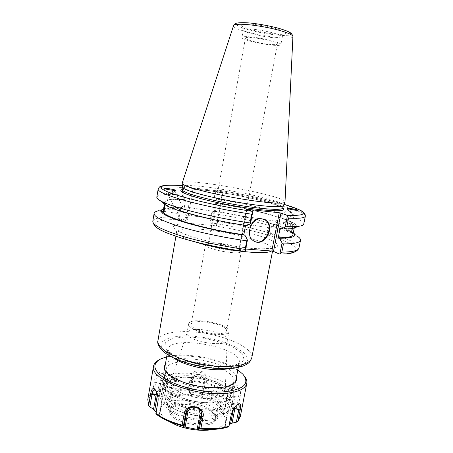 <?xml version="1.0" encoding="UTF-8"?>
<svg xmlns="http://www.w3.org/2000/svg" width="453" height="453" viewBox="0 0 453 453"><rect width="100%" height="100%" fill="white"/><g stroke="black" fill="none" stroke-linecap="round" stroke-linejoin="round"><path stroke-width="0.34" stroke-dasharray="2.27 1.7" d="M226.319 388.062C217.876 380.797 198.289 375.373 183.046 375.905C167.718 376.341 159.558 382.995 167.106 390.769C176.325 401.483 212.955 408.204 225.379 401.466C231.953 397.921 232.27 393.453 226.319 388.062M228.584 385.928C232.044 388.889 233.55 391.76 233.102 394.535C232.666 396.76 230.866 398.629 227.7 400.135C214.524 407.298 175.277 400.118 165.441 388.736L165.407 388.702C162.984 386.171 161.964 383.787 162.344 381.551C163.81 368.108 213.323 371.834 228.584 385.928M231.296 250.339C221.477 249.705 207.514 245.668 208.414 243.799L209.784 242.989L216.381 242.887C224.093 243.465 234.926 246.092 237.961 248.159L238.958 249.405C238.618 250.339 236.064 250.651 231.296 250.339M232.366 252.649C220.798 251.93 204.348 247.151 205.424 244.926L207.072 243.946C212.955 242.417 235.198 246.494 240.158 250.022L241.347 251.517C240.956 252.627 237.961 253.006 232.366 252.649M217.298 333.759C222.87 333.68 225.922 332.729 226.443 330.888C228.34 324.331 191.732 317.61 191.172 324.416C189.841 328.131 205.781 333.929 217.298 333.759M189.116 336.381C187.565 335.112 186.874 333.94 187.055 332.864L187.14 332.542C189.02 325.067 228.221 332.259 227.327 339.92L227.293 340.248C227.378 346.471 197.044 343.51 189.116 336.381M222.468 192.299L193.012 188.629L187.01 223.074L216.392 225.854L222.468 192.299L222.882 192.225L216.817 225.713L210.3 222.757L209.83 222.225L210.668 220.39C252.61 226.257 300.565 240.367 298.952 248.04M253.006 41.359C262.757 43.992 277.474 45.617 277.395 43.986C278.833 41.512 244.96 35.294 245.424 38.12C245.515 38.947 248.04 40.023 253.006 41.359M214.439 211.568C214.886 212.168 214.994 213.635 214.779 215.956C214.309 217.842 213.799 218.867 213.244 219.037L213.137 217.548L214.439 211.568M244.773 216.37L244.614 216.319C243.974 216.477 243.42 217.491 242.938 219.354C242.734 222.004 242.933 223.471 243.527 223.765L244.682 218.816L244.773 216.37M190.73 327.394C189.161 326.16 188.465 325.033 188.641 323.997C189.309 316.217 231.098 323.889 228.963 331.398C229.093 337.377 198.714 334.303 190.73 327.394M182.389 206.494L179.416 209.365L186.364 214.807L180.147 210.52L182.389 206.494L174.92 190.877C174.615 190.203 167.321 193.708 167.955 194.229C168.731 194.365 170.464 193.725 173.154 192.315L174.92 190.877M179.416 209.365L173.154 205.033L180.147 210.52L177.174 213.386C177.095 212.842 177.842 211.506 179.416 209.365M163.89 211.291L163.969 211.347C164.399 211.37 165.538 204.207 165.169 203.771L164.767 204.546M164.337 204.229L164.694 202.729L162.304 202.14L162.633 202.593M163.159 203.018L165 203.306L164.994 204.699M163.641 211.947L163.799 212.474C164.422 212.457 165.974 202.089 165.277 202.61L164.637 204.45M185.86 218.833L187.542 217.276C187.146 216.421 179.943 219.915 180.656 220.617L185.86 218.833M175.107 190.447C172.955 190.741 166.472 194.133 167.14 194.62C167.502 195.458 176.506 191.132 175.741 190.492L175.504 190.413M163.522 208.861L165.6 208.312C169.586 207.565 175.504 207.395 183.352 207.797L180.622 209.626L178.969 219.218L185.554 222.746L191.54 188.323L193.012 188.629M165.6 208.312L159.122 210.605C163.692 209.733 170.402 209.518 179.246 209.966L180.622 209.626M163.159 210.996C164.162 208.482 171.155 207.536 184.15 208.154L183.352 207.797M164.694 202.729L164.649 202.174C165.605 199.898 172.582 199.15 185.571 199.932L184.15 208.154M162.797 202.429C162.684 199.626 170.005 198.68 184.767 199.592L185.571 199.932M284.416 222.644L284.308 222.978C283.402 223.686 281.211 224.643 277.734 225.843L278.153 229.167C277.593 228.878 276.868 227.344 275.99 224.558C279.943 223.255 282.655 222.593 284.116 222.57L284.416 222.644M291.874 223.822L291.681 223.765C290.345 223.657 289.246 231.347 290.633 231.115C291.851 231.262 293.017 224.365 291.874 223.822M273.006 225.645L269.399 227.423L269.592 227.831C271.053 227.808 273.765 227.146 277.734 225.843C276.976 223.408 276.302 221.879 275.701 221.262L275.99 224.558L273.006 225.645M288.295 210.192L292.842 214.36C293.108 214.15 287.491 208.657 287.496 209.133L288.295 210.192M293.125 232.576L291.217 232.134C292.559 229.909 293.125 227.055 292.915 223.567L294.688 223.844L294.603 223.119L291.908 222.893C290.237 225.067 289.671 227.91 290.22 231.415L291.981 231.693L293.125 232.576M290.226 232.123C288.765 231.336 290.271 222.519 291.84 222.683C293.64 222.355 292.219 232.366 290.486 232.202L290.226 232.123M292.989 232.412L293.329 232.683M209.83 222.225L211.5 212.887L211.925 213.397C246.194 218.391 284.858 228.301 296.823 235.877L291.981 231.693M211.5 212.887L214.377 211.126C245.781 215.775 281.007 224.779 291.579 231.432M291.217 232.134L292.904 234.807M292.915 223.567L294.648 226.036C294.269 227.831 289.41 228.657 280.067 228.516M294.688 223.844C296.103 224.858 296.704 225.747 296.505 226.511M268.119 230.577L272.564 234.841L268.119 230.577M287.072 208.578C288.159 209.161 293.787 214.784 293.465 214.971C293.448 215.537 286.556 208.799 286.874 208.522L287.072 208.578M214.377 211.126L215.22 211.477L216.664 203.476L215.809 203.142L213.918 199.433L215.617 189.937L222.882 192.225M191.54 188.323L185.243 185.928L184.688 186.047L183.006 195.804L184.767 199.592M182.48 187.021L182.485 186.964C182.955 180.322 285.294 199.105 283.374 205.481L283.363 205.537M211.925 213.397L210.668 220.39M216.817 225.713L216.392 225.854M245.73 249.031L239.62 248.561L246.953 209.382M246.579 209.241L239.173 248.788L239.62 248.561M239.173 248.788L244.711 251.449M187.01 223.074L185.554 222.746M152.814 221.217C154.122 217.91 162.525 216.557 178.012 217.157L178.969 219.218M245.554 225.441L245.611 225.147L246.715 225.611M184.688 186.047L183.091 187.633C167.61 186.364 159.297 186.874 158.148 189.156M156.823 197.117C158.012 194.575 166.347 193.856 181.829 194.96L183.091 187.633M183.006 195.804L181.829 194.96M305.345 216.172C306.494 210.781 257.927 198.142 215.821 191.698L215.617 189.937M215.821 191.698L214.541 198.816L213.918 199.433M244.796 24.066C242.638 24.235 241.596 24.643 241.676 25.289C241.466 29.343 284.212 37.186 285.452 33.324C288.527 30.583 255.322 22.944 244.796 24.066M182.157 183.012C183.907 176.981 285.588 195.645 285.084 201.902M178.012 217.157L179.246 209.966M214.541 198.816C256.608 205.118 305.028 218.125 303.759 224.082M263.725 219.224L261.336 218.606C250.837 216.862 243.974 235.849 253.306 240.736L253.827 240.973M215.809 203.142C247.672 207.961 283.51 216.93 293.669 223.176M166.075 205.362L163.086 203.006M216.664 203.476C247.576 208.182 282.157 216.868 291.908 222.893M245.611 225.147C207.491 219.654 167.191 208.363 165 203.306M215.22 211.477C246.098 216.075 280.571 224.982 290.22 231.415M246.098 28.992C244.331 29.105 243.403 29.4 243.301 29.881L243.301 30.006C243.029 33.448 281.29 40.47 282.259 37.157L282.304 37.038C283.98 34.587 255.226 28.148 246.098 28.992M244.716 36.676C242.961 36.761 242.038 37.021 241.942 37.457C240.679 40.583 280.956 47.973 280.883 44.604C282.513 42.367 253.793 36.03 244.716 36.676M237.842 369.886C221.987 358.555 185.515 351.862 166.67 356.828M225.815 393.164C211.392 379.438 164.145 376.024 162.723 389.172C161.262 395.967 175.543 405.214 193.963 408.549C212.361 411.97 228.997 408.402 230.039 401.528C230.481 398.821 229.071 396.035 225.815 393.164M227.683 393.068C231.189 396.143 232.706 399.127 232.236 402.026C231.132 409.342 213.425 413.164 193.782 409.506C174.128 405.95 158.929 396.086 160.492 388.861C162.055 374.846 212.253 378.476 227.683 393.068M226.749 397.966C230.243 401.081 231.749 404.11 231.268 407.066C230.141 414.506 212.429 418.447 192.814 414.801C173.182 411.245 158.029 401.267 159.615 393.912C161.217 379.654 211.375 383.176 226.749 397.966M217.814 398.459C220.175 400.616 221.183 402.711 220.854 404.733C220.028 410.05 207.434 412.774 193.657 410.208C179.864 407.717 169.06 400.695 170.175 395.435C171.155 385.35 207.151 387.881 217.814 398.459M217.27 401.335C219.626 403.51 220.634 405.616 220.294 407.666C219.462 413.028 206.868 415.809 193.097 413.244C179.314 410.752 168.533 403.685 169.654 398.368C170.651 388.187 206.636 390.667 217.27 401.335M220.86 401.126C223.657 403.68 224.858 406.165 224.462 408.578C223.499 414.812 208.856 418.079 192.763 415.078C176.659 412.168 164.128 403.912 165.436 397.745C166.676 385.877 208.363 388.753 220.86 401.126M220.09 405.214C222.876 407.796 224.065 410.31 223.663 412.757C222.683 419.076 208.035 422.428 191.964 419.433C175.872 416.522 163.369 408.193 164.699 401.936C165.962 389.897 207.627 392.706 220.09 405.214M169.733 408.278L167.899 405.701C163.935 397.666 179.388 392.961 196.234 396.177C213.12 399.15 225.894 409.042 219.337 415.141C212.395 423.187 178.182 418.532 169.733 408.278M172.185 414.54C179.45 423.408 208.391 427.326 214.462 420.35L216.002 417.711C216.319 415.803 215.424 413.832 213.329 411.817C203.782 401.828 171.036 399.71 170.101 409.291L170.605 412.298L172.185 414.54M213.08 413.13C203.544 403.108 170.809 401.007 169.864 410.628C166.206 422.751 214.864 431.681 215.747 419.053C216.064 417.128 215.175 415.158 213.08 413.13M168.001 420.973C163.08 417.343 160.311 413.731 159.699 410.135C160.424 406.777 163.097 404.082 167.729 402.043C175.764 399.603 187.01 399.563 198.329 401.856C209.462 404.597 218.793 409.263 223.578 414.62C225.832 418.244 225.922 421.596 223.85 424.676C220.464 427.4 215.283 429.229 208.295 430.163M155.894 413.963L159.535 415.82L156.104 412.185M149.213 406.398C146.942 401.42 148.188 397.258 152.95 393.917L156.817 397.558L158.069 398.17L164.603 395.327L167.049 380.282L164.32 378.821L164.428 377.995C164.541 375.939 164.065 374.461 163.012 373.555C159.575 372.536 157.14 375.435 155.713 382.253L153.635 394.206M240.316 416.55C240.809 413.815 239.977 410.99 237.825 408.079L239.903 397.355C242.797 387.134 234.008 379.716 231.421 389.823L229.36 400.582C222.706 396.352 214.569 393.006 204.937 390.543L206.851 380.22C209.133 369.914 191.829 366.947 190.402 377.315L188.527 387.649C178.68 386.681 170.005 387.066 162.502 388.804L162.265 390.565L164.603 394.195M188.527 387.649L189.479 389.32L189.524 392.972L190.39 394.042L201.109 395.933L202.276 395.22L204.79 381.602L205.605 380.316C207.678 371.335 192.797 368.697 191.568 377.836L189.479 389.32M204.937 390.543L203.482 391.788L202.276 395.22M204.167 391.443C214.071 393.94 222.389 397.372 229.133 401.737L229.008 402.326L225.628 404.937L225.266 406.007L230.702 410.945L232.106 410.803L234.813 396.737L238.51 396.851C239.773 391.534 237.921 384.733 234.354 386.188C232.87 386.766 231.851 388.176 231.29 390.418L229.008 402.326M237.825 408.079L232.106 410.803M228.776 426.754L224.541 427.224L229.326 424.569M152.95 393.917L152.378 393.04C149.773 394.897 148.244 397.071 147.786 399.569M244.252 375.933L243.765 375.361C230.798 359.722 176.863 349.824 159.184 359.841L158.527 360.203M162.502 388.804L164.479 377.292C164.898 367.457 155.107 372.253 154.241 382.253L152.378 393.04M155.968 390.78C157.854 393.436 158.601 396.919 158.222 401.228L155.996 413.94M228.652 426.692L231.092 414.036C232.361 409.642 234.314 406.573 236.959 404.818L237.027 404.778M236.211 408.736L238.51 396.851L239.903 397.355M229.133 401.737L229.36 400.582M203.482 391.788L205.605 380.316L206.851 380.22M162.265 390.565L164.354 378.244M211.896 402.853L198.193 402.173C188.38 400.305 180.073 397.462 173.273 393.634L167.434 387.723L167.729 382.36L173.759 378.555L184.128 376.941C196.602 376.885 210.566 380.146 220.215 385.418L226.681 391.03L227.576 396.522L222.389 400.786L211.896 402.853M230.696 368.532C235.843 367.236 238.686 365.282 239.224 362.677C243.035 347.366 169.813 333.929 167.938 349.597C167.599 351.585 168.686 353.731 171.194 356.041L173.827 358.096M210.815 398.549C220.011 397.83 224.807 395.463 225.192 391.443C226.398 378.64 174.258 369.07 170.838 381.471C170.169 383.408 170.945 385.509 173.171 387.768C179.099 394.076 197.61 399.444 210.815 398.549M225.804 368.487L240.639 366.217L247.553 361.052L245.736 354.257L236.183 347.225L221.075 341.2C209.093 338.006 197.202 336.177 185.39 335.713L170.792 337.202L162.134 341.505L161.551 348.017L169.835 355.543L185.775 362.479C199.343 366.234 212.684 368.238 225.804 368.487M157.961 340.48C159.558 331.907 183.431 329.286 207.678 333.804C231.953 338.187 253.34 349.121 251.789 357.7M224.076 367.083L205.883 365.86C192.768 363.38 181.676 359.824 172.616 355.197L164.92 348.266L165.368 342.247L173.301 338.244L186.789 336.845L203.25 338.165C214.818 340.333 225.016 343.448 233.844 347.513L242.621 354.025L244.218 360.288L237.763 365.022L224.076 367.083M271.494 251.002L272.859 249.552C274.563 243.533 232.502 231.947 202.718 229.49C186.846 228.131 178.159 228.935 176.664 231.902C176.455 233.17 178.04 234.722 181.427 236.545C184.694 238.278 189.348 240.084 195.385 241.97M209.988 225.249C223.714 227.225 237.083 229.818 250.09 233.023L266.273 238.063L276.256 242.933L277.865 246.811L269.994 248.895L253.352 248.595C238.572 247.117 223.187 244.614 207.197 241.098L187.463 235.447L175.526 230.079L173.086 225.996L179.75 223.81L193.674 223.703M282.876 208.023C273.782 200.588 193.193 185.798 182.049 189.513L190.498 189.06L207.78 190.549L235.73 194.96L263.867 201.228L278.068 205.673L282.876 208.029M182.055 189.484C182.559 182.604 284.852 201.381 282.887 207.989M182.355 185.696L185.243 185.928M216.211 189.83C240.141 193.567 266.483 199.167 283.946 204.343C266.285 199.105 239.994 193.533 216.053 189.796M279.11 253.957C300.82 253.646 300.475 247.57 283.884 240.696C267.247 233.788 237.502 226.653 210.3 222.757M179.411 219.767C157.65 218.895 147.723 222.717 160.923 230.005C173.85 237.247 211.149 246.993 244.518 251.381M292.921 36.506L292.921 36.585C293.119 42.384 231.296 31.036 233.538 25.685M278.816 28.369C267.485 25.345 253.437 23.063 243.856 22.678L237.531 23.165L236.545 24.836C238.612 26.427 242.882 28.171 249.354 30.079C260.945 33.001 271.902 34.796 282.219 35.476L288.969 35.192L290.888 33.72L287.344 31.291L278.816 28.369M165.339 364.439C173.499 351.466 233.363 362.451 236.381 377.479M169.382 375.752C166.942 373.38 165.9 371.149 166.251 369.065C167.508 356.839 214.892 360.656 229.535 373.634C232.836 376.352 234.286 378.963 233.884 381.477C231.845 387.173 222.746 389.586 206.591 388.719C191.591 387.462 175.617 381.805 169.382 375.752M188.946 388.765C178.833 387.728 169.96 388.13 162.333 389.971M236.97 408.702C240.583 413.51 240.645 417.893 237.151 421.845M190.424 407.7C193.522 405.984 196.319 406.369 198.822 408.855M157.91 401.868L158.222 401.228L161.744 400.695L159.116 415.65M157.474 394.552C158.782 387.893 163.471 393.351 162.151 400.158L161.744 400.695C162.265 394.874 161.291 391.426 158.81 390.339L154.683 389.705M162.151 400.158L159.422 415.684M156.715 392.321L158.81 390.339C160.237 389.959 163.057 393.136 162.248 400.401L159.535 415.82M187.366 409.806L187.599 409.376C190.464 404.019 199.824 405.316 201.081 411.239L201.177 411.658M231.217 414.755L231.092 414.036L227.887 412.326C229.428 406.703 231.455 403.787 233.975 403.578C234.79 403.912 235.169 404.971 235.107 406.749M231.375 390.067L231.251 390.633L228.272 391.081L225.628 404.937M190.402 377.315L191.568 377.836L191.998 379.348L189.524 392.972M192.972 379.846L191.998 379.348C193.114 371.437 206.557 373.816 204.79 381.602L203.731 381.749C205.209 375.197 193.912 373.204 192.972 379.846L190.39 394.042M201.109 395.933L203.731 381.749M230.702 410.945L233.51 396.318C234.937 389.597 229.15 384.733 228.023 391.568L228.272 391.081C228.714 388.951 229.512 387.643 230.668 387.145L234.354 386.188M228.023 391.568L225.266 406.007M233.51 396.318L234.813 396.737C235.237 390.554 233.85 387.36 230.668 387.145C229.739 388.119 229.631 386.222 227.887 391.307L225.164 405.594M224.677 427.134L227.644 411.675C228.901 404.535 235.067 401.296 233.533 408.459L233.924 408.357M233.533 408.459L233.386 409.223M227.644 411.675L227.887 412.326L225.033 427.219M154.241 382.253L155.713 382.253L159.28 383.419L156.817 397.558M164.603 395.327L167.157 380.826C168.527 374.025 161.698 376.675 160.639 383.47L159.28 383.419C161.019 377.519 163.34 374.959 166.24 375.747L163.012 373.555M160.639 383.47L158.069 398.17M167.157 380.826L167.049 380.282C167.4 378.091 167.129 376.579 166.24 375.747C167.378 376.783 167.746 378.414 167.355 380.639L164.824 394.999M225.379 401.466L227.7 400.135M167.106 390.769L165.407 388.702M238.312 367.44L239.224 362.677L238.657 363.329C239.178 363.408 233.714 366.539 222.961 366.732L205.486 365.509L188.227 361.511L179.439 358.187C174.626 355.724 171.613 353.929 170.39 352.796L167.938 349.597L167.1 354.365M164.541 368.997L162.344 381.551M235.509 382.021L233.102 394.535M209.784 242.989L207.072 243.946M237.961 248.159L240.158 250.022M205.424 244.926L191.172 324.416M241.347 251.517L226.443 330.888M227.327 339.92L225.192 391.443L224.864 390.384L222.429 387.57L219.003 385.158L211.132 381.511C203.556 378.968 194.569 377.542 184.184 377.23C178.289 377.87 174.399 378.753 172.508 379.88L170.838 381.471L187.14 332.542M272.542 251.194L273.346 248.255L260.764 248.901C250.232 248.357 238.052 246.93 224.229 244.614C210.503 241.891 198.59 238.912 188.488 235.679L176.67 230.515L175.911 236.285M238.958 249.405L244.037 222.264M244.682 218.816L277.395 43.986M208.414 243.799L213.137 217.548M214.088 212.247L245.424 38.12M188.641 323.997L187.055 332.864M228.963 331.398L227.293 340.248M214.343 211.528L182.276 206.455M213.244 219.037L186.319 214.835M173.205 205.016L165.107 203.737M177.287 213.425L163.969 211.347M165.277 202.61L162.304 202.14M163.799 212.474L160.849 212.015M187.542 217.276L186.364 214.807M180.656 220.617L177.174 213.386M181.126 220.719L185.073 220.973L187.423 217.661M173.159 205.045L167.955 194.229M167.14 194.62L164.15 188.425M164.649 202.174L164.303 204.207M278.153 229.167L290.633 231.115M284.116 222.57L291.681 223.765M243.527 223.765L269.592 227.831M244.614 216.319L264.105 219.405M264.235 219.422L275.566 221.217M284.308 222.978L292.842 214.36M275.492 221.262L287.496 209.133M290.486 232.202L293.227 232.632M291.84 222.683L294.603 223.119M294.648 226.036L294.291 227.819M269.399 227.423L267.242 229.603L268.323 233.816L272.564 234.835M272.564 234.841L278.227 229.122M293.465 214.971L298.051 210.334M182.355 185.679L185.039 185.9M243.301 29.881L241.942 37.457M282.304 37.038L280.883 44.604M282.259 37.157L285.452 33.324M243.301 30.006L241.676 25.289M230.039 401.528L233.884 381.477C232.757 382.972 234.394 383.459 227.287 386.052L222.887 386.992L210.86 387.508C201.438 386.715 192.565 385.016 184.252 382.406L174.133 377.876L169.003 374.189C166.568 371.437 165.651 369.727 166.251 369.065L162.723 389.172M160.492 388.861L159.615 393.912M232.236 402.026L231.268 407.066M170.175 395.435L169.654 398.368M220.854 404.733L220.294 407.666M165.436 397.745L164.699 401.936M224.462 408.578L223.663 412.757M214.462 420.35L219.337 415.141M170.605 412.298L167.899 405.701M215.747 419.053L216.002 417.711M169.864 410.628L170.101 409.291M160.322 359.121L159.184 359.841M242.955 374.286L243.765 375.361M201.347 412.049L201.081 411.239C199.779 405.265 190.52 403.98 187.599 409.376L187.055 410.186M231.29 390.418L231.421 389.823M224.541 427.224L227.485 411.856C228.748 405.611 232.944 402.496 233.975 403.578L237.649 404.303M237.672 404.308L238.165 404.404M164.428 377.995L164.479 377.292"/><path stroke-width="0.68" d="M164.767 204.546C164.088 207.485 163.799 209.733 163.89 211.291M164.994 204.699C164.733 208.182 164.235 210.696 163.493 212.236L160.589 211.93L161.302 211.313L163.199 211.608L164.337 204.229M162.633 202.593L163.159 203.018M164.637 204.45L163.641 211.947M175.504 190.413L175.107 190.447M175.639 190.277C176.489 191.075 164.462 189.133 164.15 188.425C163.306 187.621 175.317 189.564 175.634 190.277L175.639 190.277M161.302 211.313C161.058 210.288 161.795 209.473 163.522 208.861M244.711 251.449L245.288 251.364L247.434 239.982L246.732 240.815C224.065 237.672 198.663 232.281 180.832 226.896C162.763 221.234 153.856 216.738 154.111 213.408C154.371 212.157 156.036 211.217 159.122 210.605M247.434 239.982L244.914 235.22C205.475 229.762 163.584 217.616 161.585 211.936M163.199 211.608L164.303 204.207M293.329 232.683C297.496 236.324 292.853 238.187 279.41 238.284L282.083 242.921L279.92 253.94L279.11 253.957L273.487 251.409L280.962 213.091L279.263 212.734L271.806 251.03L273.487 251.409M296.823 235.877C299.484 237.548 300.713 239.014 300.509 240.277C300.028 242.632 294.342 243.839 283.453 243.901L282.083 242.921M294.291 227.819L292.904 234.807C292.491 236.789 287.604 237.785 278.25 237.797L279.41 238.284M296.505 226.511C296.251 227.412 294.812 228.074 292.185 228.51C289.603 228.924 285.956 229.082 281.228 228.975L280.067 228.516L278.25 237.797M287.236 208.42L287.145 208.25C287.632 207.712 299.031 209.898 298.051 210.334C297.723 210.809 288.199 209.116 287.236 208.42M182.355 185.679C173.856 185.051 167.384 185.062 162.933 185.707L161.008 186.228C159.966 186.302 159.014 187.282 158.148 189.156C158.023 191.693 167.095 195.526 185.373 200.656C203.397 205.571 228.992 210.821 251.749 214.229L250.101 222.955C212.44 217.576 170.158 206.84 160.288 200.702L166.075 205.362C175.294 211.109 212.904 220.77 246.715 225.611L250.532 223.567L252.717 211.97L252.066 211.325L246.579 209.241L279.263 212.734M280.962 213.091L286.732 215.164L288.516 218.204C299.371 218.635 304.982 217.955 305.345 216.172C305.35 211.976 300.735 210.549 297.904 209.144L283.952 204.326C306.783 210.968 311.517 216.5 286.732 215.164M283.363 205.537L283.289 205.685C282.162 207.65 265.786 206.766 243.448 203.199C221.138 199.643 197.208 194.048 187.689 190.294C184.416 189.003 182.684 187.967 182.497 187.185L182.48 187.021M279.643 254.031C290.633 254.314 297.072 252.321 298.952 248.04C298.431 250.571 292.723 251.947 281.823 252.168L279.92 253.94M271.806 251.03L245.73 249.031M245.288 251.364L245.124 249.371C222.485 246.307 197.146 240.871 179.371 235.334C161.364 229.501 152.514 224.801 152.814 221.217C153.697 228.912 164.949 232.474 181.942 238.221C200.917 243.878 221.891 248.295 244.858 251.466M244.914 235.22L243.81 234.728L245.554 225.441M251.749 214.229L252.717 211.97M250.101 222.955L250.532 223.567M160.288 200.702C157.814 199.275 156.659 198.08 156.823 197.117L158.148 189.156M187.429 186.376C184.088 185.101 182.321 184.082 182.134 183.323L233.538 25.685C233.731 24.989 235.084 24.547 237.593 24.349C245.418 23.63 266.228 26.631 279.773 30.493C288.459 32.99 292.842 35.023 292.921 36.585L284.994 202.202C283.901 204.099 267.225 203.097 244.399 199.416C221.602 195.758 197.134 190.101 187.429 186.376M287.423 215.792L285.209 227.027L281.228 228.975M246.732 240.815L245.124 249.371M305.345 216.172L303.759 224.082C303.572 225.045 302.072 225.753 299.246 226.206C296.392 226.653 292.259 226.8 286.851 226.636L288.516 218.204M281.823 252.168L283.453 243.901M285.209 227.027L286.851 226.636M253.306 240.736C264.19 247.916 276.013 225.237 264.376 219.541L263.725 219.224M261.868 218.81L264.914 219.75C276.551 225.452 264.722 248.153 253.827 240.973C244.49 236.081 251.358 217.066 261.868 218.81M243.81 234.728C205.747 229.399 165.605 217.746 163.493 212.236M166.67 356.828L160.322 359.121C151.234 364.557 153.561 371.528 167.299 380.027C181.075 387.677 205.056 392.864 222.695 391.936C243.555 389.829 250.311 383.946 242.955 374.286L237.842 369.886M208.295 430.163L203.612 430.35C194.524 430.282 185.719 428.663 177.197 425.503L168.001 420.973M158.527 360.203C155.639 361.862 153.969 363.872 153.527 366.234L147.786 399.569L148.697 405.203L150.634 393.963C151.54 388.68 153.103 387.287 155.317 389.79C157.491 392.847 158.357 396.873 157.91 401.868L155.9 413.351C162.367 418.215 171.109 422.139 182.14 425.135L184.263 413.419C185.832 402.321 205.651 405.905 203.086 416.72L200.906 428.425L200.062 429.059L197.151 429.342L183.992 426.839L186.766 411.596L185.724 413.255L186.63 410.82C189.66 405.061 200.328 406.584 201.636 412.915L201.738 416.069L199.331 429.042M182.14 425.135L183.992 426.839M148.697 405.203L149.213 406.398L153.505 409.331L156.104 412.185M200.906 428.425L216.415 428.561C221.24 428.164 225.441 427.372 229.014 426.182L231.217 414.755C232.683 409.659 234.931 406.109 237.955 404.104C240.486 402.825 241.239 404.699 240.215 409.727L238.04 420.899L240.316 416.55L237.808 421.369L236.364 422.179L232.066 423.125L229.326 424.569M153.527 366.234C149.207 378.125 191.953 395.792 223.057 393.561C237.446 392.53 245.356 389.127 246.789 383.351C247.208 380.984 246.364 378.51 244.252 375.933M229.014 426.182L228.776 426.754C225.164 428 220.894 428.827 215.956 429.24L209.382 429.501C217.032 429.467 223.51 428.549 228.816 426.749M183.363 426.245L185.724 413.255L184.263 413.419M182.684 426.013L172.106 422.66C165.47 420.107 160.062 417.207 155.894 413.963L155.9 413.351M149.847 406.981L152.01 394.489C152.508 391.437 153.29 389.823 154.36 389.654L155.968 390.78M237.027 404.778L238.448 404.461C239.292 404.971 239.399 406.732 238.771 409.761L236.364 422.179M237.808 421.369L238.04 420.899M173.827 358.096C183.329 364.852 205.339 370.328 220.956 369.705L230.696 368.532M228.193 366.5C205.164 367.434 171.874 358.176 162.01 348.459C158.895 345.577 157.548 342.921 157.961 340.48C156.976 343.436 158.907 347.247 163.765 351.919C170.498 357.241 180.809 361.67 194.699 365.203C205.894 367.694 216.545 368.878 226.659 368.759L234.048 368.176L243.125 366.035L246.557 364.393C248.159 363.08 249.813 363.13 251.789 357.7C250.469 362.898 242.604 365.831 228.193 366.5M195.385 241.97C221.466 250.339 265.526 255.339 271.494 251.002M282.876 208.029L282.887 207.989C282.236 209.728 274.393 209.779 259.359 208.159C235.209 205.509 198.759 197.729 187.236 192.899C183.646 191.449 181.913 190.311 182.055 189.484L182.049 189.524C177.904 191.007 184.297 194.082 201.234 198.742C217.802 203.114 242.196 207.65 259.784 209.626C278.725 211.562 286.421 211.03 282.876 208.023M252.066 211.325C219.314 206.443 182.316 197.848 168.335 192.14C154.111 186.398 162.072 184.144 182.355 185.696M236.381 377.479C238.284 383.827 227.468 388.532 210.645 387.683C193.861 386.89 174.739 380.537 167.689 373.651C164.207 370.197 163.42 367.128 165.339 364.439M200.062 429.059L209.382 429.501L203.612 430.35M203.086 416.72L201.738 416.069L201.189 414.133L198.363 429.359M198.822 408.855L200.079 413.515L201.189 414.133L201.177 411.658M200.079 413.515L197.151 429.342M185.096 427.23L187.984 411.392L190.424 407.7M187.984 411.392L186.766 411.596L187.366 409.806M154.705 410.373L157.474 394.552M157.372 395.056L156.064 394.614L152.01 394.489L150.634 393.963M153.505 409.331L156.715 392.321M240.215 409.727L238.771 409.761L234.892 408.487L232.066 423.125M233.924 408.357L234.892 408.487L235.107 406.749M233.386 409.223L230.594 423.697M167.1 354.365L164.541 368.997M238.312 367.44L235.509 382.021M175.911 236.285L157.961 340.48M272.542 251.194L251.789 357.7M182.48 187.01L182.055 189.484M283.368 205.526L282.887 207.989M292.921 36.506L291.879 33.975L290.611 32.91C288.703 31.625 284.812 30.119 278.952 28.375C270.9 26.223 262.434 24.564 253.55 23.397C242.678 21.976 235.702 23.114 236.387 23.239C235.181 23.431 234.235 24.247 233.538 25.685M154.111 213.408L152.814 221.217M300.509 240.277L298.952 248.04M264.376 219.541L264.914 219.75M292.185 228.51L299.246 226.206M283.289 205.685L284.994 202.202M182.497 187.185L182.134 183.323M177.197 425.503L172.106 422.66C165.498 420.124 160.09 417.219 155.866 413.951M147.786 399.569L148.777 405.792M246.789 383.351L240.316 416.55M155.951 390.758L155.317 389.79M154.683 389.705L154.36 389.654M187.055 410.186L186.63 410.82M201.347 412.049L201.636 412.915M237.1 404.722L237.955 404.104M238.165 404.404L238.448 404.461"/></g></svg>
